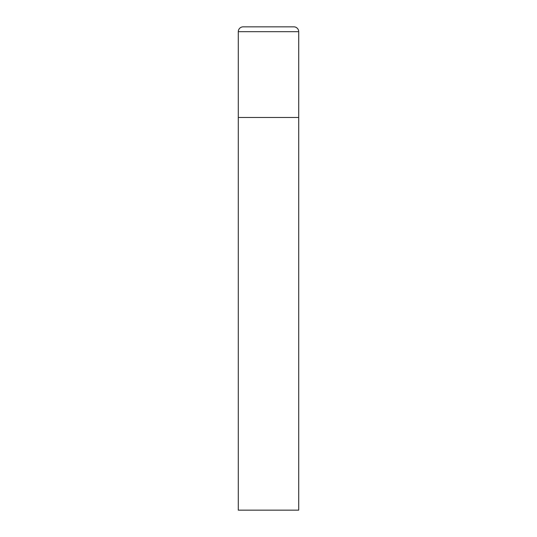 <?xml version="1.0" encoding="UTF-8"?>
<svg xmlns="http://www.w3.org/2000/svg" width="537" height="537" viewBox="0 0 537 537"><rect width="100%" height="100%" fill="white"/><g stroke="black" fill="none" stroke-linecap="round" stroke-linejoin="round"><path stroke-width="0.81" d="M238.294 31.683L238.294 510.15L298.706 510.15L298.706 117.469L238.294 117.469L298.706 117.469L298.706 31.683A4.833 4.833 0 0 0 293.873 26.85L243.127 26.85A4.833 4.833 0 0 0 238.294 31.683L298.706 31.683"/></g></svg>
